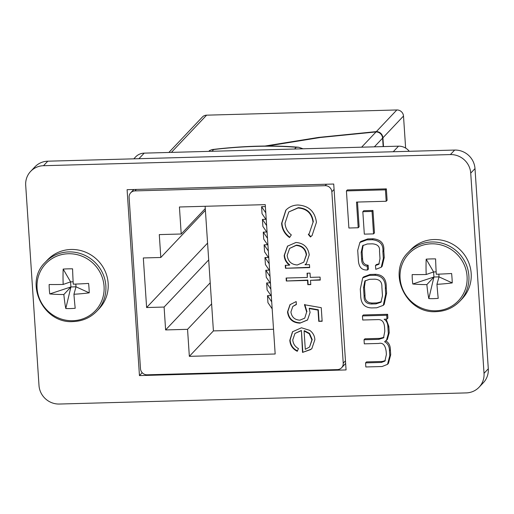 <?xml version="1.0" encoding="UTF-8"?>
<svg xmlns="http://www.w3.org/2000/svg" width="514" height="514" viewBox="0 0 514 514"><rect width="100%" height="100%" fill="white"/><g stroke="black" fill="none" stroke-linecap="round" stroke-linejoin="round"><path stroke-width="0.77" d="M364.034 339.76L364.304 343.847L378.677 343.455C382.885 342.44 385.384 345.17 386.181 351.64L386.374 354.538L384.909 361.104L381.369 362.447L365.57 362.878L365.839 366.964L382.114 366.521L387.511 364.349L389.785 355.688L389.458 350.734C389.419 346.404 387.8 343.416 384.594 341.759L386.457 340.39L388.327 333.676L387.897 327.289C387.826 323.383 386.567 320.697 384.125 319.239L386.971 319.065L387.89 318.095L387.633 314.292L363.366 314.96L362.454 315.93L362.723 320.016L377.951 319.599C381.928 319.425 384.125 321.925 384.549 327.09L384.819 331.183L383.528 337.871L378.734 339.356L364.034 339.76L364.953 338.79L379.653 338.392L383.945 337.338M386.457 340.39L387.37 339.42L389.239 332.706L388.815 326.319L386.142 319.091M387.511 364.349L388.423 363.379L390.704 354.718L390.37 349.771C390.338 345.44 388.719 342.446 385.506 340.788M385.333 360.577L382.281 361.477L366.488 361.907L365.57 362.878M358.207 227.753L356.498 202.079L386.194 201.263L387.113 200.293L386.355 188.869L347.342 189.936L346.423 190.906L348.89 228.01L358.207 227.753L359.119 226.79L357.481 202.047M127.099 189.685L139.448 375.586L346.07 369.932L333.721 184.031L127.099 189.685M43.504 165.707A19.461 18.716 -136.6 0 0 30.634 171.4A19.461 18.716 -136.6 0 0 25.7 185.297L39 385.494A19.461 18.716 -136.6 0 0 59.335 404.036L466.217 392.908A19.461 18.716 -136.6 0 0 479.087 387.215A19.461 18.716 -136.6 0 0 484.027 373.318L470.728 173.122A19.461 18.716 -136.6 0 0 450.386 154.579L43.504 165.707L47.783 161.19A19.461 18.716 -136.6 0 0 34.913 166.883L30.634 171.4M372.971 210.464L363.745 210.721L362.826 211.684L364.317 234.14L373.549 233.889L374.462 232.919L372.971 210.464L372.059 211.434L362.826 211.684M383.283 305.342L384.196 304.372L386.612 293.134L386.245 287.634C386.56 279.275 383.058 274.836 375.74 274.303L370.164 274.457L363.616 276.905L362.704 277.868L360.288 289.112L360.68 294.959C360.667 303.337 364.323 307.655 371.641 307.925L376.736 307.79L383.283 305.342L385.693 294.104L385.333 288.605C385.648 280.246 382.14 275.8 374.822 275.273L369.245 275.427L362.704 277.868M367.549 269.985L367.202 266.188C363.507 265.86 361.65 263.573 361.644 259.332L361.188 252.432L362.672 245.634L367.298 243.977L372.393 243.835C377.655 244.259 380.026 246.688 379.505 251.121L380 258.638L378.824 264.299L375.458 265.532L375.798 269.336L381.234 267.254L383.328 258.503L382.879 251.654C383.54 244.561 380 240.591 372.264 239.742L366.835 239.89L359.89 242.467L357.712 250.337L358.329 259.564C358.586 266.927 361.663 270.403 367.549 269.985L368.467 269.021L368.12 265.218C364.42 264.89 362.569 262.603 362.563 258.362L362.107 251.468L363.167 245.184M381.234 267.254L382.146 266.284L384.247 257.533L383.791 250.684C384.459 243.597 380.919 239.627 373.183 238.772L367.754 238.92L360.809 241.496L359.89 242.467M379.236 263.766L376.37 264.562L375.458 265.532M479.087 387.215L483.366 382.699A19.461 18.716 -136.6 0 0 488.3 368.801L475 168.605A19.461 18.716 -136.6 0 0 454.665 150.062L47.783 161.19M393.236 151.739L398.504 146.175L144.203 153.133L138.934 158.697M133.813 158.839L135.619 156.931A12.972 12.477 43.4 0 1 144.203 153.133M398.504 146.175A12.972 12.477 43.4 0 1 409.266 151.302M139.448 375.586L142.198 372.676M386.194 201.263L385.436 189.839L346.423 190.906M385.436 189.839L386.355 188.869M373.549 233.889L372.059 211.434M382.474 295.807L381.889 287.069C382.133 281.98 379.698 279.346 374.597 279.166L369.482 279.308L364.844 281.036L363.539 287.782L364.092 296.109C363.848 301.198 366.276 303.832 371.384 304.005L376.004 303.883L380.938 302.251L382.474 295.807M385.333 288.605L386.245 287.634M374.822 275.273L375.74 274.303M376.004 303.883L376.916 302.913L381.362 301.731M365.338 280.586L364.452 286.812L365.004 295.139C364.767 300.227 367.195 302.862 372.303 303.042L376.916 302.913M363.539 287.782L364.452 286.812M386.971 319.065L386.721 315.262L362.454 315.93M386.721 315.262L387.633 314.292M389.458 350.734L390.37 349.771M388.327 333.676L389.239 332.706M367.202 266.188L368.12 265.218M343.23 363.173L331.845 191.78A6.386 6.142 -136.6 0 0 325.169 185.695L134.944 190.9A6.386 6.142 -136.6 0 0 129.104 197.325L140.489 368.724A6.386 6.142 -136.6 0 0 147.165 374.809L337.39 369.605A6.386 6.142 -136.6 0 0 343.23 363.173L345.459 360.815M383.502 146.586L382.917 137.803A6.386 6.142 -136.6 0 0 382.153 135.176L381.844 135.503A6.386 6.142 43.4 0 1 382.609 138.131L383.168 146.599M405.63 148.077L403.503 116.042L382.917 137.803M267.389 146.021L320.273 137.495L376.042 131.931C378.413 131.976 380.27 133.017 381.619 135.047L381.928 134.719C380.578 132.696 378.715 131.655 376.344 131.61L318.603 137.411L265.012 146.034M168.862 152.459L202.381 117.031A6.386 6.142 43.4 0 1 206.602 115.168L171.38 152.395M376.344 131.61L396.827 109.964L206.602 115.168M396.827 109.964A6.386 6.142 43.4 0 1 403.503 116.042M304.468 304.738L321.25 307.68L322.149 321.263L318.757 321.353L318.005 310.096L309.184 308.554L310.083 312.435L307.513 320.023L299.945 323.145C292.678 322.824 288.534 319.085 287.512 311.921L289.999 304.686L296.18 301.564L296.372 304.539L292.807 306.44L290.918 311.998C291.721 317.138 294.702 319.862 299.874 320.171L304.731 318.166L306.652 311.985L304.468 304.738M304.982 264.761L309.46 264.639L309.659 267.614L285.463 268.276L285.264 265.301L289.446 265.185C286.208 262.699 284.448 259.448 284.184 255.432L287.493 246.174L295.935 242.479C303.626 243.064 308.059 247.183 309.235 254.841L306.415 263.451L304.982 264.761L306.562 263.29M164.101 307.051L165.617 329.93L187.552 329.333L189.345 356.343L275.17 353.998L265.25 204.643L179.425 206.988L181.217 233.998L159.289 234.602L160.805 257.482L143.322 257.957L146.612 307.533L164.101 307.051L208.697 259.917M298.036 205.009C308.843 205.761 314.979 211.537 316.431 222.35L312.069 235.521L310.469 236.98L308.304 234.435L309.242 233.529L313.026 222.254C311.818 213.4 306.813 208.645 298.011 207.984L288.784 211.954L285.019 223.224C285.386 227.998 287.487 231.885 291.322 234.898L289.53 237.552C284.653 234.011 282.019 229.27 281.627 223.339L285.81 210.226L286.51 209.526C289.735 206.589 293.578 205.086 298.036 205.009M310.026 273.127L310.308 277.374L320.068 277.104L320.267 280.072L310.501 280.342L310.784 284.589L307.815 284.666L307.533 280.426L286.304 281.004L286.112 278.035L307.333 277.451L307.051 273.21L310.026 273.127M301.095 330.765L294.972 333.419L292.768 339.838C293.089 343.737 294.985 346.661 298.454 348.601L297.24 351.28C292.665 348.987 290.192 345.324 289.819 340.287L292.511 331.768L301.467 327.778L309.73 330.348C312.91 332.686 314.619 335.796 314.87 339.677L311.902 348.466L310.752 349.546L302.534 352.411L301.397 330.444L294.972 333.419M271.328 296.141L267.107 289.967L266.644 282.957L270.101 282.867M269.638 270.717L265.417 264.543L264.954 257.54L268.411 257.443M267.107 232.585L262.885 226.411L262.423 219.407L265.879 219.311M268.796 258.009L264.575 251.834L264.106 244.825L267.569 244.735M273.532 329.268L213.413 330.907L205.285 208.568L181.217 233.998M205.131 206.287L205.285 208.568M267.955 245.294L263.733 239.119L263.264 232.116L266.721 232.02M266.265 219.876L262.044 213.702L261.575 206.692L265.385 206.589M270.486 283.432L266.265 277.252L265.796 270.248L269.252 270.152M272.176 308.85L267.955 302.675L267.486 295.672L270.942 295.576M210.213 282.796L165.617 329.93M207.579 243.103L146.612 307.533M205.401 210.348L160.805 257.482M213.413 330.907L189.345 356.343M211.614 303.902L187.552 329.333M268.334 250.999L264.106 244.825M267.486 238.29L263.264 232.116M266.644 225.582L262.423 219.407M265.796 212.867L261.575 206.692M269.175 263.714L264.954 257.54M270.017 276.423L265.796 270.248M270.865 289.131L266.644 282.957M271.707 301.846L267.486 295.672M294.58 149.021L296.218 147.287L298.628 147.242L303.074 148.79M296.218 147.287A90.965 17.277 -3.8 0 0 213.618 149.548L212.096 149.561L209.262 150.673M312.223 235.361L310.469 236.98M310.771 236.658L308.631 234.133M309.242 233.529L313.026 222.254M313.328 221.932C312.12 213.079 307.115 208.318 298.313 207.662L298.011 207.984M298.313 207.662L288.784 211.954M289.832 237.23C284.955 233.684 282.321 228.948 281.929 223.018L281.627 223.339M281.929 223.018L285.964 210.065M309.64 267.299L285.463 268.276M285.765 267.948L285.591 265.295M284.184 255.432L284.486 255.111C284.756 259.127 286.51 262.378 289.755 264.864L289.446 265.185M284.486 255.111L287.641 246.013M303.787 262.179L306.569 254.642C305.689 248.77 302.303 245.596 296.405 245.127L289.62 248.397L287.159 255.458C288.007 261.408 291.387 264.575 297.31 264.973L303.787 262.179L306.267 254.963C305.387 249.091 301.994 245.923 296.096 245.448L289.62 248.397M306.569 254.642L306.267 254.963M296.405 245.127L296.096 245.448M320.248 279.764L310.501 280.342M310.764 284.274L307.815 284.666M308.117 284.345L307.835 280.098L307.533 280.426M307.835 280.098L286.304 281.004M286.613 280.683L286.433 278.023M307.378 273.197L307.333 277.451M322.13 320.948L318.757 321.353M319.059 321.032L318.314 309.775L318.005 310.096M318.314 309.775L309.486 308.227L309.184 308.554M307.661 319.862L299.945 323.145M300.247 322.824C292.98 322.503 288.836 318.764 287.814 311.6L287.512 311.921M287.814 311.6L290.153 304.526M296.36 304.301L292.807 306.44M304.731 318.166L306.652 311.985M306.954 311.664L304.776 304.416M297.548 350.959C292.967 348.665 290.494 345.003 290.121 339.966L289.819 340.287M290.121 339.966L292.672 331.601M312.056 348.306L310.752 349.546M311.06 349.224L302.534 352.411M302.836 352.09L301.397 330.444M309.544 347.001L312.216 339.587L309.531 333.419L304.391 330.675L304.089 330.997L305.303 349.359L309.544 347.001L311.908 339.908L309.229 333.74L304.089 330.997M309.531 333.419L309.229 333.74M312.216 339.587L311.908 339.908M381.928 134.719L381.407 134.719M467.072 276.378A34.181 32.877 -136.6 0 0 431.355 243.809A34.181 32.877 -136.6 0 0 400.078 278.215A34.181 32.877 -136.6 0 0 435.801 310.784A34.181 32.877 -136.6 0 0 467.072 276.378M459.869 301.185L462.17 298.756A35.517 34.162 -136.6 0 0 467.791 260.45A35.517 34.162 -136.6 0 0 434.06 239.55A35.517 34.162 -136.6 0 0 410.57 249.932L408.27 252.361C386.695 272.716 406.201 314.093 436.257 311.632C445.593 311.253 453.464 307.764 459.869 301.185A35.517 34.162 -136.6 0 0 465.491 262.885A35.517 34.162 -136.6 0 0 431.76 241.978A35.517 34.162 -136.6 0 0 408.27 252.361M436.945 284.319A58.127 5.782 -92.7 0 0 438.217 298.345A55.159 41.403 165.2 0 1 428.804 298.602A58.127 17.046 89.6 0 1 426.864 284.595A58.127 16.615 -5 0 1 412.787 283.998A55.159 41.724 -80.9 0 1 412.312 279.327A55.159 41.724 -80.9 0 1 412.164 274.585A58.127 5.352 177.4 0 0 426.196 274.515A58.127 17.046 89.6 0 1 426.183 259.159A55.159 25.07 4.3 0 1 435.602 258.902A58.127 5.782 -92.7 0 0 436.277 274.238A58.127 5.352 177.4 0 0 451.613 273.506A55.159 24.749 80.6 0 1 452.024 278.241A55.159 24.749 80.6 0 1 452.243 282.918L439.02 276.879L436.945 284.319A58.127 16.615 -5 0 0 452.243 282.918M426.183 259.159L433.598 271.938L426.196 274.515M426.864 284.595L433.932 277.02L412.787 283.998M436.142 271.867L433.598 271.938L433.932 277.02L439.02 276.879L438.84 274.142M428.804 298.602L433.932 277.02M104.059 286.311A34.181 32.877 -136.6 0 0 68.336 253.743A34.181 32.877 -136.6 0 0 37.066 288.142A34.181 32.877 -136.6 0 0 72.782 320.717A34.181 32.877 -136.6 0 0 104.059 286.311M96.857 311.118L99.157 308.689A35.517 34.162 -136.6 0 0 104.772 270.383A35.517 34.162 -136.6 0 0 71.041 249.476A35.517 34.162 -136.6 0 0 47.551 259.866L45.251 262.294C23.676 282.649 43.189 324.026 73.245 321.565C82.581 321.179 90.451 317.697 96.857 311.118A35.517 34.162 -136.6 0 0 102.472 272.818A35.517 34.162 -136.6 0 0 68.741 251.911A35.517 34.162 -136.6 0 0 45.251 262.294M73.932 294.252A58.127 5.782 -92.7 0 0 75.205 308.272A55.159 41.403 165.2 0 1 65.786 308.528A58.127 17.046 89.6 0 1 63.852 294.522A58.127 16.615 -5 0 1 49.768 293.924A55.159 41.724 -80.9 0 1 49.299 289.253A55.159 41.724 -80.9 0 1 49.145 284.512A58.127 5.352 177.4 0 0 63.177 284.448A58.127 17.046 89.6 0 1 63.171 269.085A55.159 25.07 4.3 0 1 72.583 268.828A58.127 5.782 -92.7 0 0 73.258 284.171A58.127 5.352 177.4 0 0 88.601 283.432A55.159 24.749 80.6 0 1 89.012 288.168A55.159 24.749 80.6 0 1 89.224 292.845L76.008 286.812L73.932 294.252A58.127 16.615 -5 0 0 89.224 292.845M63.171 269.085L70.579 281.865L63.177 284.448M63.852 294.522L70.919 286.953L49.768 293.924M73.129 281.794L70.579 281.865L70.919 286.953L76.008 286.812L75.821 284.075M65.786 308.528L70.919 286.953M454.665 150.062L450.386 154.579M475 168.605L470.728 173.122M488.3 368.801L484.027 373.318M369.245 275.427L370.164 274.457M385.693 294.104L386.612 293.134M364.092 296.109L365.004 295.139M371.384 304.005L372.303 303.042M378.734 339.356L379.653 338.392M381.369 362.447L382.281 361.477M389.785 355.688L390.704 354.718M387.897 327.289L388.815 326.319M361.644 259.332L362.563 258.362M361.188 252.432L362.107 251.468M383.328 258.503L384.247 257.533M382.879 251.654L383.791 250.684M372.264 239.742L373.183 238.772M366.835 239.89L367.754 238.92M382.609 138.131L374.365 146.837M334.081 189.415L331.845 191.78M136.332 189.435L134.944 190.9M325.169 185.695L326.557 184.23M361.605 147.19L376.042 131.931M213.618 149.548L211.98 151.283M298.628 147.235C272.459 145.057 243.617 145.828 212.096 149.561M130.723 192.763L133.807 189.505M341.611 367.735L345.639 363.475"/></g></svg>
